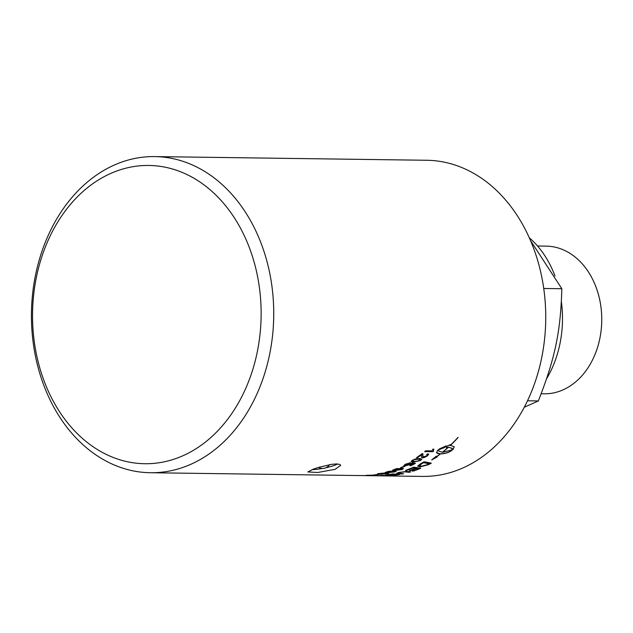 <?xml version="1.0" encoding="UTF-8"?>
<svg xmlns="http://www.w3.org/2000/svg" width="633" height="633" viewBox="0 0 633 633"><rect width="100%" height="100%" fill="white"/><g stroke="black" fill="none" stroke-linecap="round" stroke-linejoin="round"><path stroke-width="0.95" d="M561.376 301.688A97.474 74.702 90.8 0 1 546.572 378.795M529.251 237.723A97.474 74.702 90.8 0 1 554.999 275.996M524.266 407.256L538.366 400.942C555.109 358.136 560.632 331.739 561.827 288.727L530.47 240.485M561.827 288.727L543.731 288.482M538.366 400.942L527.495 400.792M541.175 393.773L544.158 393.813A73.847 56.59 -89.2 0 0 559.532 391.257A73.847 56.59 -89.2 0 0 601.35 310.629A73.847 56.59 -89.2 0 0 546.152 246.126L537.544 246.008M312.061 469.591A16.062 2.793 168.6 0 0 322.688 468.428M325.655 467.827A16.062 2.793 168.6 0 0 331.162 466.426A16.062 2.793 168.6 0 0 337.611 463.981M362.171 475.549L362.171 475.573A158.084 121.148 90.8 0 1 360.13 475.565A158.084 121.148 90.8 0 1 359.647 475.557M361.854 475.589L362.385 475.557L361.854 475.589M363.081 475.612L367.164 475.636A159.745 132.234 -89 0 0 368.501 475.62L366.942 475.66M362.978 475.573L362.385 475.557M368.501 475.62L369.348 475.652M150.448 472.732A158.084 121.148 -89.2 0 0 183.356 467.265A158.084 121.148 -89.2 0 0 272.878 294.661A158.084 121.148 -89.2 0 0 154.729 156.588A158.084 121.148 -89.2 0 0 121.821 162.056A158.084 121.148 -89.2 0 0 32.299 334.659A158.084 121.148 -89.2 0 0 150.448 472.732L359.164 475.557A158.084 121.148 -89.2 0 0 362.875 475.533L363.429 475.541M374.507 475.28L367.069 475.28M367.797 475.264L373.098 475.217M374.514 475.423L367.971 475.549C365.138 475.478 364.806 475.407 366.974 475.32L374.332 475.09C377.189 475.225 377.521 475.336 375.329 475.43L376.682 475.241M367.077 475.399L366.246 475.375M376.461 475.177L375.322 475.296M365.629 475.462L366.974 475.32M404.653 466.268A157.949 121.038 90.8 0 1 401.425 467.7L400.752 467.692M400.452 467.819A158.084 121.148 -89.2 0 0 403.949 466.26L404.962 466.276A158.084 121.148 90.8 0 1 401.464 467.834L400.452 467.819M421.681 454.755L421.602 454.597A157.949 121.038 90.8 0 1 417.384 457.588L416.649 457.58M428.668 454.178L427.338 455.8L422.377 457.643L421.412 457.271M427.307 454.834L426.769 454.541M422.654 453.592L422.812 456.599M417.384 457.588L416.467 457.699A158.084 121.148 -89.2 0 0 422.132 453.616L423.058 454.067M421.602 454.597L421.649 454.716A158.084 121.148 90.8 0 1 417.44 457.706M422.709 453.719L423.05 456.907L426.587 455.895C427.599 454.921 427.607 454.502 426.61 454.644A159.745 130.762 -84 0 0 427.789 453.837L428.699 454.233L427.386 455.918C424.688 457.453 423.034 458.063 422.425 457.77L421.428 457.335L421.657 454.692M427.291 454.771L426.61 454.644M387.586 475.636A3782.302 1782.924 -92.6 0 1 381.96 475.43M375.029 475.747A158.084 121.148 -89.2 0 0 382.261 475.407A3782.753 1780.953 86.5 0 0 389.287 475.7A158.084 121.148 90.8 0 1 387.8 475.779A3779.239 1780.89 -92.6 0 1 381.572 475.549A158.084 121.148 90.8 0 1 375.828 475.763L375.029 475.747M403.142 473.666A157.949 121.038 90.8 0 1 402.105 473.88A3777.135 1749.351 -100 0 1 397.967 473.524L396.614 473.255M410.303 471.846A157.949 121.038 90.8 0 1 409.163 472.171A3799.883 1733.827 -103.7 0 1 404.819 471.688L399.827 472.297L398.394 472.993M406.782 471.443A3808.571 1731.761 75.6 0 0 410.651 471.886A158.084 121.148 90.8 0 1 409.187 472.313A3796.813 1731.841 -103.7 0 1 404.843 471.83L399.85 472.432L398.363 473.049L399.724 473.349A3772.332 1741.407 79.3 0 0 403.601 473.706A158.084 121.148 90.8 0 1 402.121 474.014A3774.073 1747.349 -100 0 1 397.991 473.658L396.59 473.334L398.735 472.44L406.782 471.443M442.546 452.279L452.081 449.905L452.009 448.259L448.449 447.238A158.084 121.148 90.8 0 1 442.546 452.279L442.491 452.16A157.949 121.038 90.8 0 0 448.386 447.127L448.449 447.238M452.231 448.568L448.386 447.127M436.802 456.456L437.308 456.876L431.659 459.969L436.279 456.187L436.738 456.496A158.084 121.148 -89.2 0 0 440.267 453.893L437.569 453.465L436.525 452.65L437.514 450.577A158.084 121.148 -89.2 0 0 439.531 448.852L446.154 445.901A158.084 121.148 90.8 0 1 444.176 447.705L438.756 449.723L438.59 451.005L442.34 452.279A158.084 121.148 -89.2 0 0 448.235 447.238A18.642 6.971 152 0 0 447.642 447.246A158.084 121.148 90.8 0 1 446.708 448.093L446.502 447.658M439.278 454.652A157.949 121.038 -89.2 0 0 440.426 453.782L440.481 453.901A158.084 121.148 90.8 0 1 436.849 456.575M458.031 437.395A157.949 121.038 -89.2 0 1 450.348 445.308L454.209 446.771L453.315 449.042A158.084 121.148 90.8 0 1 451.305 450.759A158.084 121.148 90.8 0 1 451.297 450.759C448.496 452.722 444.888 453.766 440.481 453.901M440.426 453.782C444.833 453.647 448.441 452.603 451.242 450.649L451.25 450.641A157.949 121.038 -89.2 0 0 453.26 448.924L454.178 446.716M450.198 444.683A157.949 121.038 -89.2 0 1 449.541 445.315L449.604 445.426A18.642 7.161 -29 0 1 450.198 445.418A158.084 121.148 -89.2 0 0 457.999 437.379L458.126 437.474A158.084 121.148 90.8 0 1 450.411 445.418M446.708 448.093L445.751 446.684L450.522 444.548A158.084 121.148 90.8 0 1 449.604 445.426M445.687 446.574L446.645 447.974A157.949 121.038 -89.2 0 0 447.578 447.135L447.642 447.246M447.578 447.135A18.658 6.971 -27.9 0 1 448.172 447.127L448.235 447.238M438.558 450.949L438.756 449.723M436.493 452.587L440.267 453.893M432.837 459.139L437.181 456.797M438.701 449.604L444.121 447.594A157.949 121.038 -89.2 0 0 445.909 445.956M429.142 463.728L429.095 463.593A3777.768 1584.771 -114.8 0 1 423.532 462.581L423.572 462.707A158.084 121.148 90.8 0 1 421.942 463.609L419.402 465.603L421.451 466.22L427.307 464.693A158.084 121.148 -89.2 0 0 429.142 463.728A3774.706 1582.904 -114.8 0 1 423.572 462.707M423.532 462.581A157.949 121.038 90.8 0 1 421.902 463.483L419.56 465.136M419.521 465.002L419.402 465.603M431.128 463.079A157.949 121.038 90.8 0 1 428.169 464.662L419.932 466.758L417.645 466.117M420.415 463.847A158.084 121.148 -89.2 0 0 424.118 461.766A3782.753 1575.141 64.4 0 0 431.334 463.119A158.084 121.148 90.8 0 1 428.209 464.788L419.964 466.885L417.661 466.189L420.415 463.847M420.518 468.222A157.949 121.038 90.8 0 1 412.945 471.023L412.162 471.063A158.084 121.148 -89.2 0 0 418.548 468.729L418.516 468.594A3736.678 1645.009 -109 0 1 416.3 468.27A157.949 121.038 90.8 0 1 410.057 470.612L409.274 470.643A158.084 121.148 -89.2 0 0 415.517 468.278L415.485 468.151A3803.491 1674.182 -109.5 0 1 413.009 467.779A157.949 121.038 90.8 0 1 406.228 470.39L405.729 470.327M410.057 470.612L409.559 470.548M412.945 471.023L412.455 470.968M406.228 470.39L405.452 470.422A158.084 121.148 -89.2 0 0 413.642 467.17A3782.753 1656.608 70 0 0 420.779 468.254A158.084 121.148 90.8 0 1 412.969 471.166M413.009 467.779L413.04 467.914A158.084 121.148 90.8 0 1 406.259 470.525M415.517 468.278A3800.405 1672.244 -109.5 0 1 413.04 467.914M416.3 468.27L416.332 468.396A158.084 121.148 90.8 0 1 410.081 470.746M418.548 468.729A3733.656 1643.094 -109 0 1 416.332 468.396M397.366 474.671L397.358 474.536A3706.373 1721.934 -97.9 0 1 395.15 474.37L395.166 474.513A158.084 121.148 90.8 0 1 392.8 474.877L391.36 475.296L394.889 475.035A158.084 121.148 -89.2 0 0 397.366 474.671A3703.374 1719.964 -97.9 0 1 395.166 474.513M395.15 474.37A157.949 121.038 90.8 0 1 392.792 474.742L391.352 475.161M390.735 475.098L391.36 475.296M394.367 474.449L394.351 474.315A3832.633 1789.538 -98.4 0 1 391.914 474.133L391.93 474.267A158.084 121.148 90.8 0 1 389.311 474.703L387.633 475.201L391.416 474.908A158.084 121.148 -89.2 0 0 394.367 474.449A3829.523 1787.489 -98.4 0 1 391.93 474.267M391.914 474.133A157.949 121.038 90.8 0 1 389.303 474.568L387.633 475.201M387.546 475.201L385.283 475.169M391.139 475.296L389.841 475.059M399.075 474.441A157.949 121.038 90.8 0 1 396.092 474.892L390.039 475.438C388.947 475.391 388.884 475.304 389.849 475.193L385.141 475.248M386.114 475.217L386.122 475.359C384.619 475.343 384.951 475.169 387.119 474.853A158.084 121.148 -89.2 0 0 392.602 473.927A3782.753 1758.537 81.1 0 0 399.645 474.481A158.084 121.148 90.8 0 1 396.108 475.027L394.604 475.217M389.841 475.098L389.849 475.193C388.884 475.304 388.947 475.391 390.039 475.438L390.031 475.304M367.369 475.668L372.972 475.739A158.084 121.148 -89.2 0 0 373.359 475.747A3782.753 1786.255 91.2 0 0 374.538 475.763L422.456 476.412A158.084 121.148 90.8 0 0 455.364 470.944A158.084 121.148 90.8 0 0 544.886 298.341A158.084 121.148 90.8 0 0 426.729 160.268L154.729 156.588M433.423 451.115A157.949 121.038 90.8 0 1 432.798 451.63L424.783 451.519M433.779 449.066L433.455 451.092M432.798 451.63L424.64 451.638A158.084 121.148 -89.2 0 0 425.653 450.807L432.054 450.894L432.861 449.169L433.834 449.185L433.352 450.973M433.51 451.21A158.084 121.148 90.8 0 1 432.853 451.748M420.407 459.511L418.247 459.241C414.765 459.487 413.064 459.843 413.135 460.302L412.542 461.053L414.718 461.417C418.207 461.196 419.924 460.856 419.853 460.389L420.407 459.511L418.199 459.115C416.039 459.471 417.361 458.403 413.096 460.175L412.526 460.974M421.768 459.044L420.621 460.278L413.547 461.948L411.149 461.473M415.161 459.044L419.355 458.521L421.8 459.107L420.668 460.405L413.586 462.082L411.165 461.536L412.312 460.294L415.161 459.044M415.224 463.332A157.949 121.038 90.8 0 1 410.88 465.564L409.955 465.682A158.084 121.148 -89.2 0 0 413.586 463.831L411.846 463.411L410.643 464.321L405.152 465.698L403.949 465.326M410.88 465.564L410.216 465.556M410.295 462.707A159.033 113.718 88.1 0 1 409.464 463.206L406.18 464.108L405.389 464.931M411.846 463.411L410.682 464.448L405.183 465.833L403.989 465.453L405.389 464.234L410.58 462.691A159.168 113.829 88.1 0 1 409.504 463.332L406.22 464.242L405.397 465.002L406.283 465.247L410.089 464.282L412.107 462.826A4610.63 2013.613 64.9 0 0 415.438 463.364A158.084 121.148 90.8 0 1 410.912 465.698M413.586 463.831L411.885 463.538M402.042 468.855L394.675 469.393C393.892 470.082 394.383 470.319 396.155 470.121L401.393 469.48L402.042 468.855L399.874 468.586C397.674 468.808 399.099 468.111 394.652 469.259L394.011 469.781M394.652 469.259L393.971 469.718M403.45 468.602L402.177 469.362L394.929 470.398L392.587 470.09M396.828 468.57L403.482 468.665L402.208 469.496L394.96 470.533L392.579 470.161L396.828 468.57M394.707 471.395L387.317 471.838C386.502 472.368 386.985 472.558 388.765 472.408L394.035 471.925L394.707 471.395L392.547 471.174C390.339 471.34 391.795 470.802 387.293 471.696L386.652 472.115M387.293 471.696L386.597 472.052M396.116 471.221L387.531 472.59L385.212 472.353M389.501 471.181L396.155 471.284L394.85 471.933L387.554 472.724L385.188 472.424L389.501 471.181M386.557 473.619L387.269 473.334L385.117 473.168L379.855 473.674C379.025 474.054 379.499 474.188 381.288 474.085L387.285 473.476L379.84 473.531M386.573 473.761L387.269 473.334M388.67 473.231L380.045 474.164C377.205 473.998 376.864 473.785 379.017 473.524M382.071 473.199L386.352 473.017C389.224 473.247 389.564 473.5 387.388 473.769L380.061 474.307C377.221 474.141 376.872 473.919 379.032 473.658L382.071 473.199M377.703 474.085L379.032 473.658M388.717 473.294L387.372 473.634M377.577 474.457A157.949 121.038 90.8 0 1 374.965 474.813M373.739 474.964A158.084 121.148 -89.2 0 0 377.41 474.457L378.423 474.473A158.084 121.148 90.8 0 1 374.744 474.972L373.739 474.964M335.15 469.314L317.719 472.479L307.852 471.957L313.62 469.021L319.167 467.233L331.589 464.337L336.637 463.934L339.834 464.448L340.704 465.334L335.15 469.314M175.879 458.553A149.151 114.296 90.8 0 1 36.587 276.312A149.151 114.296 90.8 0 1 228.078 208.882A149.151 114.296 90.8 0 1 175.879 458.553M318.557 467.415A8.379 8.379 0 0 0 329.524 464.685M361.815 475.589L360.13 475.565"/></g></svg>
